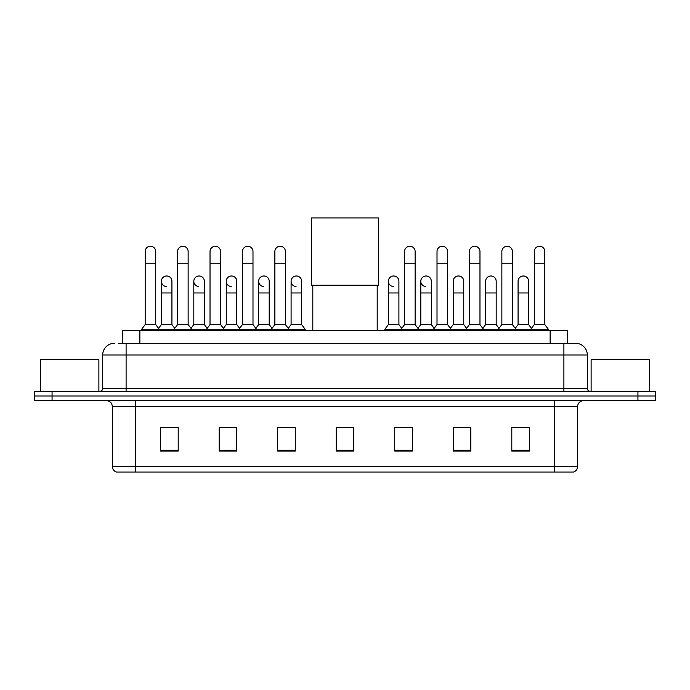 <?xml version="1.0" encoding="UTF-8"?>
<svg xmlns="http://www.w3.org/2000/svg" width="690" height="690" viewBox="0 0 690 690"><rect width="100%" height="100%" fill="white"/><g stroke="black" fill="none" stroke-linecap="round" stroke-linejoin="round"><path stroke-width="1.03" d="M122.303 343.301L122.303 330.424L567.698 330.424L567.698 343.301M118.758 343.301L575.607 343.301A11.704 11.704 0 0 1 587.311 355.005L587.311 388.366C587.466 390.135 588.449 391.109 590.243 391.299M118.49 343.301L126.097 343.301L126.097 355.005L102.689 355.005L102.689 388.366A2.924 2.924 0 0 1 99.757 391.299M114.393 343.301A11.704 11.704 0 0 0 102.689 355.005M52.061 391.299L34.5 391.299L34.5 395.982L52.061 395.982L34.5 395.982L34.5 400.666L52.061 400.666L52.061 395.982L637.94 395.982L52.061 395.982L52.061 391.299L637.94 391.299L637.94 395.982L655.5 395.982L637.94 395.982L637.94 400.666L52.061 400.666M637.94 400.666L655.5 400.666L655.5 391.299L637.94 391.299M587.311 355.005L563.903 355.005L563.903 343.301L575.607 343.301M577.659 466.449C577.495 469.252 576.09 471.123 573.442 472.072L554.243 472.072L554.243 466.449L577.659 466.449L577.659 406.514A5.856 5.856 0 0 1 583.507 400.666M554.243 472.072L116.558 472.072A5.856 5.856 0 0 1 112.341 466.449L112.341 406.514C111.996 402.96 110.046 401.011 106.493 400.666M529.368 451.053L529.368 427.645L511.808 427.645L511.808 451.053L529.368 451.053M470.839 451.053L470.839 427.645L453.278 427.645L453.278 451.053L470.839 451.053M412.31 451.053L412.31 427.645L394.749 427.645L394.749 451.053L412.31 451.053M178.192 451.053L178.192 427.645L160.632 427.645L160.632 451.053L178.192 451.053M236.722 451.053L236.722 427.645L219.161 427.645L219.161 451.053L236.722 451.053M295.251 451.053L295.251 427.645L277.69 427.645L277.69 451.053L295.251 451.053M353.78 451.053L353.78 427.645L336.22 427.645L336.22 451.053L353.78 451.053M468.846 427.766L464.344 427.766M511.808 427.766L529.195 427.766M517.483 427.766L512.981 427.766M290.507 427.766L286.005 427.766M225.656 427.766L221.154 427.766M177.02 427.766L172.517 427.766M160.805 427.766L178.192 427.766M403.995 427.766L399.493 427.766M353.78 427.766L336.22 427.766M295.251 427.766L277.69 427.766M236.722 427.766L219.161 427.766M412.31 427.766L394.749 427.766M470.839 427.766L453.278 427.766M98.886 391.299L98.886 359.688L40.356 359.688L40.356 391.299M312.812 285.237L312.812 330.424M377.189 285.237L377.189 330.424M311.345 217.928L378.655 217.928L378.655 285.237L311.345 285.237L311.345 217.928M145.176 263.235L155.716 263.235L155.716 324.576L145.176 324.576L145.176 251.531A5.27 5.27 0 0 1 150.782 246.27A5.27 5.27 0 0 1 155.716 251.531A5.27 5.27 0 0 0 150.782 246.27M145.176 324.576L141.666 329.259L141.666 330.424M155.716 324.576L159.226 329.259L141.666 329.259M177.606 324.576L177.606 263.235L188.137 263.235L188.137 324.576L177.606 324.576L174.096 329.259L159.226 329.259L159.226 330.424M177.606 263.235L177.606 251.531A5.27 5.27 0 0 1 183.204 246.27A5.27 5.27 0 0 1 188.137 251.531A5.27 5.27 0 0 0 183.204 246.27M188.137 324.576L191.656 329.259L174.096 329.259L174.096 330.424M210.027 324.576L210.027 263.235L220.567 263.235L220.567 324.576L210.027 324.576L206.517 329.259L191.656 329.259L191.656 330.424M210.027 263.235L210.027 251.531A5.27 5.27 0 0 1 215.625 246.27A5.27 5.27 0 0 1 220.567 251.531A5.27 5.27 0 0 0 215.625 246.27M220.567 324.576L224.078 329.259L206.517 329.259L206.517 330.424M242.457 324.576L242.457 263.235L252.989 263.235L252.989 324.576L242.457 324.576L238.947 329.259L224.078 329.259L224.078 330.424M242.457 263.235L242.457 251.531A5.27 5.27 0 0 1 248.055 246.27A5.27 5.27 0 0 1 252.989 251.531A5.27 5.27 0 0 0 248.055 246.27M252.989 324.576L256.499 329.259L238.947 329.259L238.947 330.424M274.879 324.576L274.879 263.235L285.419 263.235L285.419 324.576L274.879 324.576L271.368 329.259L256.499 329.259L256.499 330.424M274.879 263.235L274.879 251.531A5.27 5.27 0 0 1 280.476 246.27A5.27 5.27 0 0 1 285.419 251.531A5.27 5.27 0 0 0 280.476 246.27M285.419 324.576L288.929 329.259L271.368 329.259L271.368 330.424M301.634 324.576L301.634 292.965L291.094 292.965L291.094 324.576L301.634 324.576L305.144 329.259L288.929 329.259L288.929 330.424M404.582 263.235L415.121 263.235L415.121 324.576L404.582 324.576L404.582 251.531A5.27 5.27 0 0 1 410.179 246.27A5.27 5.27 0 0 1 415.121 251.531A5.27 5.27 0 0 0 410.179 246.27M404.582 324.576L401.071 329.259L401.071 330.424M415.121 324.576L418.632 329.259L384.856 329.259L384.856 330.424M437.012 324.576L437.012 263.235L447.543 263.235L447.543 324.576L437.012 324.576L433.501 329.259L418.632 329.259L418.632 330.424M437.012 263.235L437.012 251.531A5.27 5.27 0 0 1 442.609 246.27A5.27 5.27 0 0 1 447.543 251.531A5.27 5.27 0 0 0 442.609 246.27M447.543 324.576L451.053 329.259L433.501 329.259L433.501 330.424M469.433 324.576L469.433 263.235L479.973 263.235L479.973 324.576L469.433 324.576L465.923 329.259L451.053 329.259L451.053 330.424M469.433 263.235L469.433 251.531A5.27 5.27 0 0 1 475.031 246.27A5.27 5.27 0 0 1 479.973 251.531A5.27 5.27 0 0 0 475.031 246.27M479.973 324.576L483.483 329.259L465.923 329.259L465.923 330.424M501.863 324.576L501.863 263.235L512.394 263.235L512.394 324.576L501.863 324.576L498.344 329.259L483.483 329.259L483.483 330.424M501.863 263.235L501.863 251.531A5.27 5.27 0 0 1 507.461 246.27A5.27 5.27 0 0 1 512.394 251.531A5.27 5.27 0 0 0 507.461 246.27M512.394 324.576L515.904 329.259L498.344 329.259L498.344 330.424M534.284 324.576L534.284 263.235L544.824 263.235L544.824 324.576L534.284 324.576L530.774 329.259L515.904 329.259L515.904 330.424M534.284 263.235L534.284 251.531A5.27 5.27 0 0 1 539.882 246.27A5.27 5.27 0 0 1 544.824 251.531A5.27 5.27 0 0 0 539.882 246.27M544.824 324.576L548.334 329.259L530.774 329.259L530.774 330.424M548.334 329.259L548.334 330.424M166.333 286.522A5.27 5.27 0 0 1 161.391 281.261A5.27 5.27 0 0 1 166.989 276A5.27 5.27 0 0 1 171.931 281.261L171.931 292.965L161.391 292.965L161.391 281.261M171.931 292.965L171.931 324.576L161.391 324.576L161.391 292.965M161.391 324.576L158.553 328.354M171.931 324.576L174.768 328.354M198.755 286.522A5.27 5.27 0 0 1 193.821 281.261A5.27 5.27 0 0 1 199.419 276A5.27 5.27 0 0 1 204.352 281.261L204.352 292.965L193.821 292.965L193.821 281.261M204.352 292.965L204.352 324.576L193.821 324.576L193.821 292.965M193.821 324.576L190.983 328.354M204.352 324.576L207.19 328.354M231.176 286.522A5.27 5.27 0 0 1 226.242 281.261A5.27 5.27 0 0 1 231.84 276A5.27 5.27 0 0 1 236.782 281.261L236.782 292.965L226.242 292.965L226.242 281.261M236.782 292.965L236.782 324.576L226.242 324.576L226.242 292.965M226.242 324.576L223.405 328.354M236.782 324.576L239.62 328.354M263.606 286.522A5.27 5.27 0 0 1 258.672 281.261A5.27 5.27 0 0 1 264.27 276A5.27 5.27 0 0 1 269.204 281.261L269.204 292.965L258.672 292.965L258.672 281.261M269.204 292.965L269.204 324.576L258.672 324.576L258.672 292.965M258.672 324.576L255.826 328.354M269.204 324.576L272.041 328.354M296.027 286.522A5.27 5.27 0 0 1 291.094 281.261A5.27 5.27 0 0 1 296.691 276A5.27 5.27 0 0 1 301.634 281.261L301.634 292.965M291.094 324.576L288.256 328.354M305.144 329.259L305.144 330.424M393.309 286.522A5.27 5.27 0 0 1 388.366 281.261A5.27 5.27 0 0 1 393.973 276A5.27 5.27 0 0 1 398.906 281.261L398.906 292.965L388.366 292.965L388.366 281.261M398.906 292.965L398.906 324.576L388.366 324.576L388.366 292.965M388.366 324.576L384.856 329.259M398.906 324.576L401.744 328.354M425.73 286.522A5.27 5.27 0 0 1 420.797 281.261A5.27 5.27 0 0 1 426.394 276A5.27 5.27 0 0 1 431.328 281.261L431.328 292.965L420.797 292.965L420.797 281.261M431.328 292.965L431.328 324.576L420.797 324.576L420.797 292.965M420.797 324.576L417.959 328.354M431.328 324.576L434.174 328.354M453.218 281.261A5.27 5.27 0 0 1 458.824 276A5.27 5.27 0 0 1 463.758 281.261L463.758 292.965L453.218 292.965L453.218 281.261M463.758 292.965L463.758 324.576L453.218 324.576L453.218 292.965M453.218 324.576L450.38 328.354M463.758 324.576L466.595 328.354M485.648 281.261A5.27 5.27 0 0 1 491.245 276A5.27 5.27 0 0 1 496.179 281.261L496.179 292.965L485.648 292.965L485.648 281.261M496.179 292.965L496.179 324.576L485.648 324.576L485.648 292.965M485.648 324.576L482.81 328.354M496.179 324.576L499.017 328.354M518.069 281.261A5.27 5.27 0 0 1 523.667 276A5.27 5.27 0 0 1 528.609 281.261L528.609 292.965L518.069 292.965L518.069 281.261M528.609 292.965L528.609 324.576L518.069 324.576L518.069 292.965M518.069 324.576L515.232 328.354M528.609 324.576L531.447 328.354M649.644 391.299L649.644 359.688L591.114 359.688L591.114 391.299M139.863 343.301L139.863 330.424M550.137 343.301L550.137 330.424M126.097 391.299L126.097 388.366L587.311 388.366M102.689 388.366L126.097 388.366L126.097 355.005L563.903 355.005L563.903 391.299M554.243 400.666L554.243 406.514L112.341 406.514M577.659 406.514L554.243 406.514L554.243 466.449L135.758 466.449L135.758 472.072M112.341 466.449L135.758 466.449L135.758 400.666M353.78 450.242L336.22 450.242M295.251 450.242L277.69 450.242M236.722 450.242L219.161 450.242M178.192 450.242L160.632 450.242M412.31 450.242L394.749 450.242M470.839 450.242L453.278 450.242M529.368 450.242L511.808 450.242M155.716 263.235L155.716 251.531M188.137 263.235L188.137 251.531M220.567 263.235L220.567 251.531M252.989 263.235L252.989 251.531M285.419 263.235L285.419 251.531M415.121 263.235L415.121 251.531M447.543 263.235L447.543 251.531M479.973 263.235L479.973 251.531M512.394 263.235L512.394 251.531M544.824 263.235L544.824 251.531M291.094 292.965L291.094 281.261"/></g></svg>
